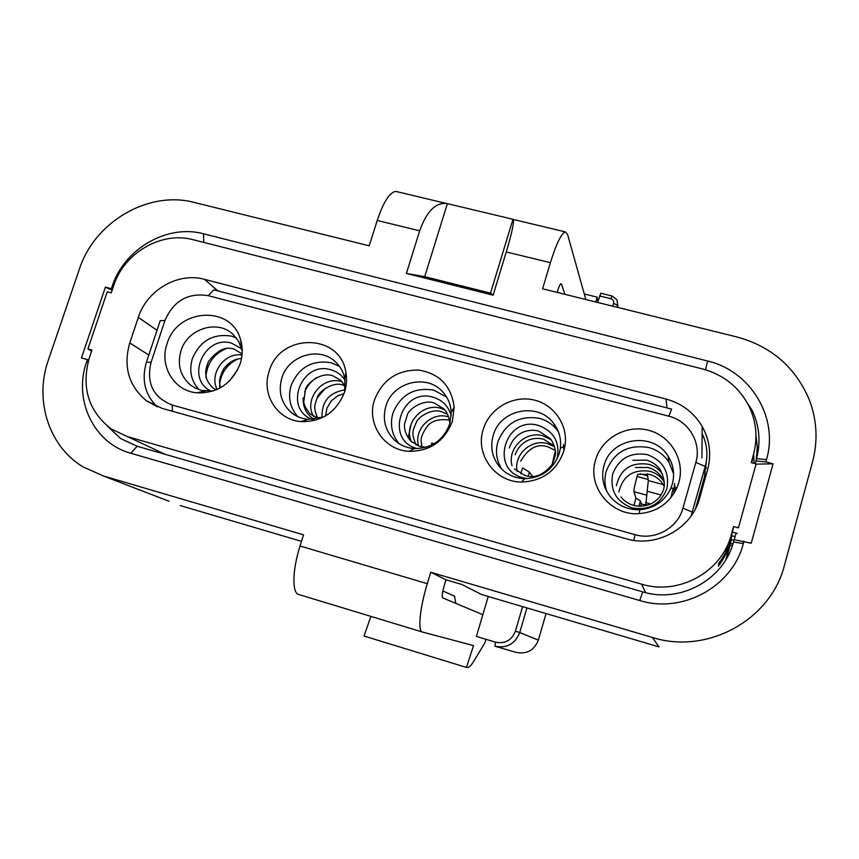 <?xml version="1.0" encoding="UTF-8"?>
<svg xmlns="http://www.w3.org/2000/svg" width="859" height="859" viewBox="0 0 859 859"><rect width="100%" height="100%" fill="white"/><g stroke="black" fill="none" stroke-linecap="round" stroke-linejoin="round"><path stroke-width="1.29" d="M652.421 637.464L658.993 646.902L481.62 594.535L461.874 584.485L445.982 579.804L430.756 572.255L652.421 637.464C706.936 654.923 770.899 620.198 784.471 565.179L812.582 461.745C818.079 440.678 816.984 420.019 809.296 399.789C795.498 367.33 771.382 346.392 736.958 336.986L542.577 288.796L550.404 262.693C556.385 243.537 561.367 233.272 565.351 231.887L567.541 234.324L585.838 299.523M397.287 191.761L395.806 191.396C389.675 192.212 383.479 201.897 377.219 220.462L369.198 245.814L194.359 202.456C148.65 190.193 94.64 221.697 79.425 269.05L48.319 360.179C34.188 399.929 48.619 446.068 82.818 466.77L103.263 475.918L303.549 534.835L300.038 546.013C292.328 570.032 291.92 593.311 298.749 594.503L422.456 632.041C417.592 631.462 419.761 608.269 427.299 583.691L430.756 572.255M103.263 475.918L169.008 501.237M555.236 451.78L554.56 454.078L555.215 454.25M552.208 464.279L554.56 454.078M532.43 476.316L529.38 472.149L528.21 476.111M520.79 473.76L522.551 467.822L529.38 472.149M556.095 428.179L556.857 428.383M431.186 445.306L431.927 442.911L433.731 443.963M756.06 464.128L773.089 463.796L751.228 543.242L734.112 539.677L733.468 542.008C723.954 579.707 680.231 603.609 642.747 591.883L137.129 446.251L120.69 438.584L107.418 426.15M734.252 539.699L736.088 533.085M742.305 395.28L752.291 410.623C759.463 426.085 760.87 442.106 756.521 458.663L755.265 463.688M756.307 459.436L757.273 447.174L755.984 434.965M447.378 203.637L446.218 203.443C435.352 202.584 426.504 211.711 419.686 230.824L406.382 273.43L424.7 276.662L447.378 203.637L512.973 219.303L490.51 293.144L424.7 276.662M490.51 293.144L493.12 295.174L406.382 273.43M512.973 219.303L513.145 219.421C514.38 221.472 512.093 232.306 506.273 251.934L493.12 295.174M595.813 301.992L597.112 297.15L584.281 293.982M597.112 297.15L597.896 301.509M557.126 292.404L557.448 291.308C558.887 286.648 560.1 284.114 561.056 283.728L561.539 284.189L560.648 283.975M564.868 294.326L561.539 284.189M597.617 302.443L600.806 293.22M633.878 505.468L635.95 498.199L640.438 500.915L638.913 506.273M647.579 475.8L640.202 473.803M637.722 474.297L637.088 476.498L648.148 479.494M645.7 505.64L648.309 480.557L647.278 473.867M675.163 487.848L675.732 487.762M637.088 476.498C634.844 484.605 633.792 489.662 633.942 491.659L635.95 498.199M646.72 475.564L647.214 473.857M645.592 505.049L641.297 503.868L640.438 500.915M641.297 503.868L640.599 506.295M488.245 596.49L476.401 636.412L495.482 642.167C505.049 644.025 511.685 640.363 515.389 631.193L522.594 606.637M752.054 462.829L751.969 462.121M112.518 289.172L111.359 288.699L112.057 286.627C124.04 248.885 167.161 223.834 203.54 233.788L707.569 361.005C750.304 370.766 779.006 417.571 766.507 459.565L765.863 461.884L755.888 460.961M111.359 288.699L105.421 287.131L112.175 290.213M743.98 541.234L743.336 543.586C732.502 586.676 682.476 613.981 639.708 600.516L130.815 453.251C93.567 443.276 73.047 399.489 86.695 361.671L87.403 359.577L81.455 357.924L105.421 287.131M87.403 359.577L88.638 360.028M773.089 463.796L765.863 461.884M754.148 463.388L753.644 453.949M485.926 639.289L484.841 642.94L473.867 661.086C471.591 664.845 469.68 666.981 468.144 667.507L466.426 667.432L473.534 645.592L422.456 632.041M466.426 667.432L364.044 636.036L370.884 616.397M445.982 579.804L444.039 586.278C442.192 592.882 441.773 596.758 442.761 597.907L482.844 614.7M442.847 590.971L454.529 596.178L455.828 603.383M180.218 505.554L301.509 541.363M673.574 473.749L668.893 462.142C664.039 454.808 657.339 449.955 648.803 447.55C628.112 444.135 613.938 452.017 606.261 471.215C604.371 477.948 604.521 484.637 606.722 491.284M672.296 484.132L670.782 488.384C664.555 501.28 654.225 508.399 639.772 509.731C627.596 509.999 617.685 505.543 610.03 496.352C603.093 487.032 601.085 476.788 604.027 465.61C610.803 437.499 653.441 431.111 668.152 456.279C673.499 464.955 674.884 474.243 672.296 484.132M678.857 482.404L677.01 487.601C669.419 503.353 656.802 512.039 639.16 513.65C610.577 515.948 586.933 486.291 595.609 459.866C601.772 438.111 626.501 424.292 648.674 430.305C670.933 435.996 685.246 460.381 678.857 482.404M236.354 337.898L231.586 336.159C213.215 333.238 200.136 340.722 192.362 358.6C188.883 370.551 191.095 380.902 198.977 389.664M201.693 392.101L202.896 393.003M213.504 390.92L201.811 390.48L195.294 388.118L190.451 385.036C180.261 376.059 177.104 364.656 180.97 350.816C187.412 328.847 217.209 319.194 232.864 334.183L238.662 341.291L242.238 351.084M167.065 343.793C177.072 308.07 231.801 304.859 240.627 339.928C242.893 347.68 242.753 355.572 240.219 363.615C231.973 383.78 217.413 393.519 196.55 392.81C173.905 390.813 159.119 365.859 167.065 343.793M269.125 371.442C279.529 332.723 340.325 332.97 345.866 372.28C347.057 378.819 346.649 385.358 344.631 391.887C336.631 412.062 322.082 421.962 300.972 421.608C277.253 420.008 261.115 394.217 269.125 371.442M323.854 416.894L308.016 419.364C301.509 418.709 295.797 416.314 290.9 412.18C281.14 402.978 278.101 391.64 281.795 378.175C288.28 355.111 320.246 345.79 336.127 362.509C340.669 367.018 343.579 372.484 344.835 378.916L344.652 391.811M339.488 366.396L331.123 362.734C312.204 359.696 298.868 367.276 291.115 385.476C287.754 397.33 289.988 407.714 297.815 416.626M302.991 420.964L304.29 421.769M446.701 397.18L433.741 390.136C414.263 386.969 400.648 394.657 392.917 413.168C389.771 424.464 391.779 434.59 398.941 443.545M449.815 423.766C443.534 440.184 431.712 448.452 414.349 448.57C406.565 447.979 399.875 445.08 394.26 439.883C385.133 430.499 382.319 419.342 385.809 406.393C392.348 382.019 427.02 373.236 442.943 392.123C448.033 397.824 450.803 404.568 451.254 412.341L449.815 423.766M374.46 399.972C382.448 379.882 397.126 369.907 418.494 370.046C439.507 373.525 451.404 385.895 454.175 407.155L452.425 421.082C444.758 441.118 430.338 451.211 409.152 451.34C384.166 450.384 366.353 423.605 374.46 399.972M563.848 450.975L563.654 446.251M558.425 431.862L556.922 429.79C552.391 424.131 546.603 420.33 539.581 418.387C519.512 415.112 505.618 422.886 497.909 441.73C495.181 451.598 496.523 460.811 501.946 469.368M563.772 451.243C556.578 470.893 542.501 481.158 521.553 482.039C495.02 482.178 474.93 454.186 483.23 429.425C489.233 409.142 511.427 395.602 532.215 399.618C553.046 403.397 568.143 424.142 565.061 445.273L563.772 451.243M559.252 453.455C553.346 469.562 541.825 477.969 524.656 478.699C515.121 478.323 507.111 474.769 500.614 468.015C492.4 458.566 489.92 447.732 493.163 435.524C499.798 409.518 537.917 401.625 553.55 423.262C559.209 430.713 561.464 439.153 560.304 448.57L559.252 453.455M706.549 459.833L704.401 477.078L705.422 477.507M695.554 508.603L704.401 477.078M668.86 416.218L671.62 409.131L213.859 289.837L208.168 295.646C187.971 292.532 173.572 300.811 164.96 320.471L151.066 362.305C146.191 383.211 153.224 397.459 172.165 405.029L635.059 534.685C654.859 540.698 677.815 528.06 682.926 508.238L695.854 462.389C701.771 442.943 688.768 420.974 668.86 416.218L208.168 295.646M691.13 515.937L705.207 466.458C708.224 455.152 707.193 444.232 702.136 433.731M164.96 320.471L160.225 320.665L146.417 362.187C141.359 379.635 144.86 394.442 156.939 406.618M672.941 489.351L673.273 488.073M705.464 465.535L706.356 468.198M666.036 399.048C681.831 403.408 693.889 412.556 702.2 426.493C709.77 440.205 711.553 454.669 707.558 469.894L699.645 498.113C691.828 528.575 656.437 548.031 626.082 538.754L161.889 408.304L146.481 400.788C128.657 385.906 123.084 366.632 129.763 342.945L138.32 317.379C146.91 289.998 178.178 271.938 204.442 279.325L666.036 399.048L667.014 407.928M732.888 543.983L730.375 543.296L730.01 545.261L732.33 545.723M731.363 539.763L730.375 543.296M751.84 462.776L752.387 459.672M725.962 559.531L729.613 543.629C727.305 551.886 723.546 559.445 718.339 566.306L719.413 562.42M729.613 543.629L731.804 535.715L735.1 536.628M731.804 535.715L731.052 539.72L733.994 540.107M727.648 554.345L730.15 545.293M738.429 527.845L756.113 463.914L738.429 527.845L733.543 526.503L732.491 532.097L737.226 533.396M751.7 462.743L753.515 454.39L751.238 462.614L756.113 463.914M753.515 454.39C757.863 437.832 756.403 421.866 749.134 406.468C739.223 387.259 723.718 374.76 702.608 368.973L193.05 239.693C161.578 231.039 124.147 252.761 113.764 285.499L111.273 292.865L107.246 291.802L87.919 348.958L91.602 351.106M751.85 462.185L753.504 454.454M165.25 454.347L111.198 428.963C88.327 411.053 81.079 387.237 89.433 357.527L91.956 350.064L87.919 348.958M127.626 436.673L641.587 584.152C678.621 595.695 721.828 572.062 731.234 534.835L733.543 526.503M718.339 566.306L718.736 563.332C724.051 556.321 727.895 548.6 730.257 540.171L732.491 532.097M526.943 607.914L519.727 632.546L515.389 631.193M494.891 646.226L516.055 652.357C526.782 654.451 534.212 650.36 538.346 640.095L519.727 632.546C515.099 643.992 506.821 648.545 494.891 646.226L495.482 642.167M538.346 640.095L546.066 613.562M506.273 251.934L550.404 262.693M377.219 220.462L419.686 230.824M599.539 295.925L610.867 298.717C613.09 299.512 613.992 301.047 613.573 303.334L612.735 306.191M612.113 296.001L610.867 298.717M600.752 293.198L612.048 295.99L616.998 299.802L618.018 307.501M617.02 307.254L617.578 305.342L613.573 303.334M663.212 484.605L648.309 480.557M660.657 494.902L647.278 491.241M650.628 503.9L645.571 502.504M647.826 505.038L645.463 504.383M633.942 491.659L646.644 495.138M203.54 233.788L203.744 242.41M707.569 361.005L705.54 369.789M112.057 286.627L113.227 287.099M86.695 361.671L88.047 362.165M130.815 453.251L137.129 446.251M639.708 600.516L642.747 591.883M743.336 543.586L733.468 542.008M766.507 459.565L756.521 458.663M427.299 583.691L300.038 546.013M618.824 492.035C622.839 475.865 633.223 468.96 649.984 471.323C655.471 472.858 659.927 475.886 663.341 480.385M616.365 485.807C620.423 469.035 631.129 461.863 648.481 464.268C654.204 465.868 658.821 469.025 662.353 473.738M632.052 507.916C616.225 501.677 609.772 490.328 612.703 473.857C619.017 458.352 630.549 451.941 647.31 454.626C663.18 460.682 669.719 472.01 666.906 488.61C660.56 504.297 648.942 510.729 632.052 507.916M557.019 459.136C560.326 442.621 554.162 431.401 538.518 425.463C505.339 415.176 488.975 469.637 523.002 477.787L527.619 478.635M551.113 439.733L543.049 435.857C525.708 430.477 507.121 448.344 512.018 465.696M554.431 446.723L547.559 443.631C531.173 438.552 513.403 454.819 517.172 471.441M451.233 415.853C448.581 406.296 442.535 400.079 433.086 397.191C400.938 387.205 384.338 440.699 417.334 448.581L417.474 448.623M444.608 409.711L440.764 408.304C422.177 402.409 403.021 424.346 411.536 441.816M448.602 416.873L448.108 416.744C431.465 411.525 413.49 429.328 418.58 446.014M312.483 419.471C282.987 409.303 301.219 360.436 330.844 369.789C336.889 371.496 341.624 374.964 345.05 380.204M313.492 416.39C303.41 399.328 322.587 375.512 341.495 381.557L342.183 381.761M322.007 417.603C321.534 401.647 329.212 392.402 345.007 389.868M241.766 348.904L231.672 343.203C204.163 334.419 184.889 379.388 211.26 391.178M217.187 389.449C208.78 373.88 224.5 352.126 242.034 355.003M229.632 380.827L237.836 369.445M219.711 383.629C221.418 372.387 227.377 364.205 237.599 359.105M220.001 388.043L219.55 385.712M205.838 377.359C206.89 363.432 213.891 353.725 226.851 348.26M316.81 398.447L325.4 388.193M304.623 391.951C307.221 385.938 311.259 381.128 316.724 377.509M314.072 419.364C306.395 414.339 302.765 407.123 303.184 397.706M408.143 437.918L411.236 423.637M564.578 448.033L563.397 444.404M695.854 462.389L705.207 466.458L705.014 474.887M682.926 508.238L692.386 512.093L692.461 513.972M151.066 362.305L146.417 362.187M635.059 534.685L633.835 540.397M172.165 405.029L172.423 411.268M670.836 497.748L673.252 488.159M674.143 493.109L674.165 492.067M148.79 355.046L129.763 342.945M157.014 330.307L138.32 317.379M217.875 290.879L204.442 279.325M730.257 540.171L731.234 534.835M645.667 592.656L641.587 584.152M395.806 191.396L446.218 203.443M513.145 219.421L565.351 231.887M137.655 446.401L120.69 438.584M751.872 412.932L752.291 410.623M649.866 474.447C655.299 476.101 659.54 479.15 662.579 483.585L663.921 485.829M648.384 467.532C653.978 469.239 658.338 472.364 661.462 476.917L664.136 482.2M646.806 460.188C652.572 461.949 657.06 465.17 660.281 469.841C665.177 479.44 665.607 487.44 661.57 493.839C660.002 497.275 656.609 500.561 651.39 503.675C645.399 506.305 639.397 506.853 633.362 505.328C628.197 503.728 624.064 500.926 620.95 496.932M538.926 431.186L550.275 438.616C553.185 442.546 554.86 446.734 555.301 451.179C556.149 452.811 555.129 457.192 552.251 464.322C543.564 475.059 534.416 478.753 524.817 475.381L514.444 468.907M434.343 403.064L443.899 408.916C449.139 414.521 450.019 422.306 449.644 424.292M425.978 447.281L419.622 446.347L410.935 441.258C404.417 433.516 404.138 426.708 404.568 423.949L407.391 414.65C409.421 408.422 423.777 399.242 433.816 402.914M318.861 418.548L310.324 414.124C306.019 408.852 303.839 404.718 303.796 401.733L305.428 389.75C305.825 384.284 320.504 371.722 332.229 375.598M332.905 375.791L340.959 380.462L345.329 386.722M216.146 389.911L212.549 387.592C208.898 383.651 206.826 380.312 206.353 377.584C205.967 374.18 204.345 372.366 208.469 361.542C217.295 350.032 225.96 345.962 234.496 349.323L242.131 353.929M670.782 488.384L677.01 487.601M639.772 509.731L639.16 513.65M220.505 387.763C220.087 384.102 217.252 381.536 223.748 368.747C229.256 361.918 235.173 358.525 241.519 358.59M195.584 388.257L190.451 385.036M241.433 347.691L240.627 339.928M205.269 391.081L196.55 392.81M344.835 378.916L345.866 372.28M325.593 415.917L326.946 408.165L331.198 401.003L337.737 395.827L344.029 393.647M344.846 385.712L343.375 385.219M317.916 418.236C312.74 407.316 314.974 404.75 317.433 397.126C318.378 391.94 333.088 381.181 342.73 385.036M295.056 415.165L290.9 412.18M308.016 419.364L300.972 421.608M421.833 446.895L421.135 441.225C420.813 437.51 422.811 432.592 427.127 426.493C431.39 420.974 438.616 418.805 448.817 419.997M416.153 444.973C410.334 431.776 413.566 429.736 416.422 422.123C418.591 416.465 432.378 408.197 441.526 411.697M447.625 414.425L442.02 411.837M396.246 441.612L394.26 439.883M445.069 394.721L442.943 392.123M451.254 412.341L454.175 407.155M414.349 448.57L409.152 451.34M520.715 461.122C528.317 448.108 537.337 443.33 547.784 446.798M555.129 450.384L548.096 446.884M515.175 454.733C521.069 439.25 534.609 436.802 543.307 439.174M554.195 445.928L543.65 439.26M509.333 447.958C515.056 431.293 529.638 428.566 538.561 431.078M524.656 478.699L521.553 482.039M556.922 429.79L553.55 423.262M560.304 448.57L565.061 445.273M668.893 462.142L668.152 456.279M632.9 460.317L646.612 460.134M673.832 493.603L674.659 483.51M635.413 467.5L648.212 467.479M675.464 490.822L674.745 485.571M637.754 474.286L649.705 474.404M701.932 457.933L702.2 426.493M157.401 406.801L146.481 400.788"/></g></svg>
